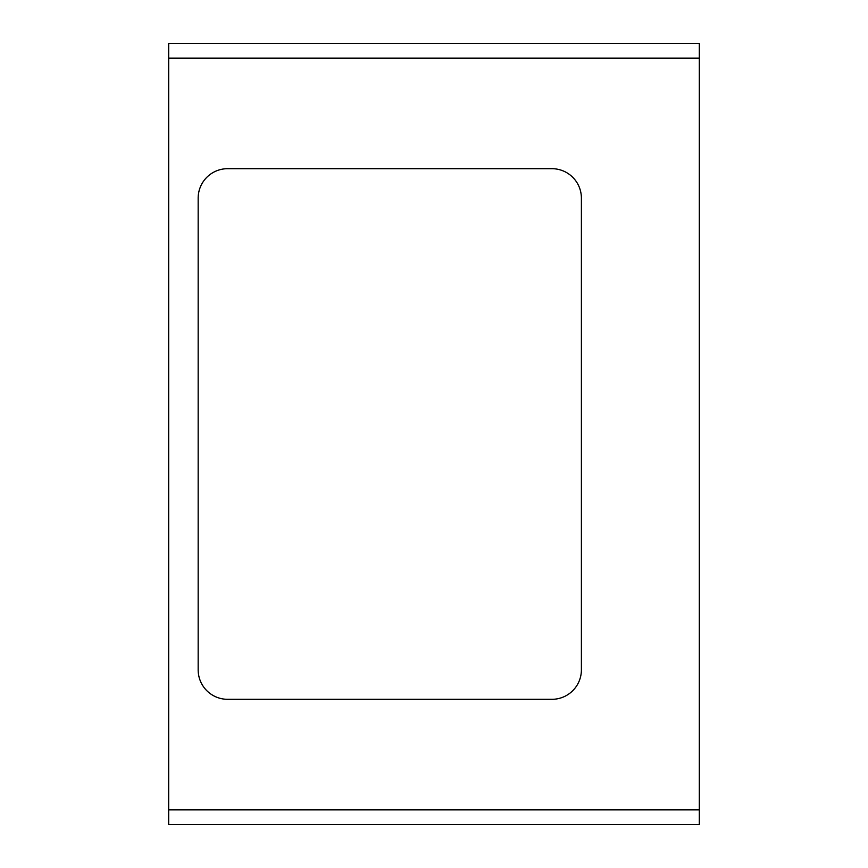 <?xml version="1.0" encoding="UTF-8"?>
<svg xmlns="http://www.w3.org/2000/svg" width="868" height="868" viewBox="0 0 868 868"><rect width="100%" height="100%" fill="white"/><g stroke="black" fill="none" stroke-linecap="round" stroke-linejoin="round"><path stroke-width="1.3" d="M699.315 809.866L168.685 809.866L168.685 824.6L699.315 824.6L699.315 43.4L168.685 43.4L168.685 58.134L699.315 58.134M572.761 177.322A29.479 29.479 0 0 0 551.918 168.685L227.644 168.685A29.479 29.479 0 0 0 198.164 198.164L198.164 669.836A29.479 29.479 0 0 0 227.644 699.315L551.918 699.315A29.479 29.479 0 0 0 581.397 669.836L581.397 198.164A29.479 29.479 0 0 0 572.761 177.322M168.685 809.866L168.685 58.134"/></g></svg>
